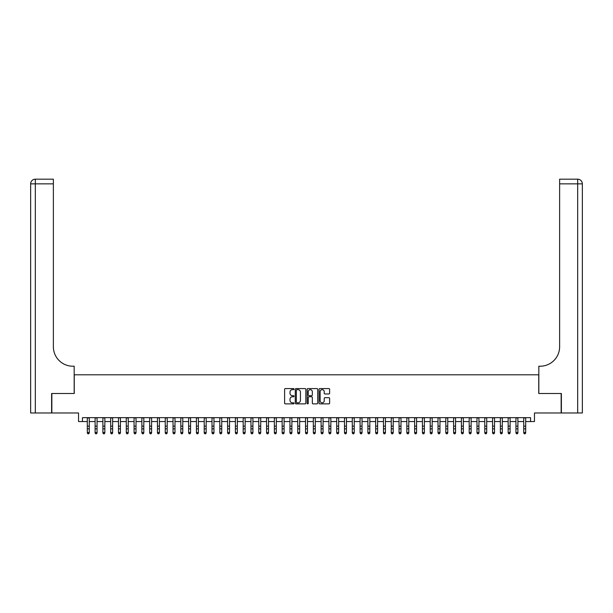 <?xml version="1.0" encoding="UTF-8"?>
<svg xmlns="http://www.w3.org/2000/svg" width="613" height="613" viewBox="0 0 613 613"><rect width="100%" height="100%" fill="white"/><g stroke="black" fill="none" stroke-linecap="round" stroke-linejoin="round"><path stroke-width="0.92" d="M294.033 389.117A0.536 0.536 0 0 0 293.497 388.581L285.367 388.581A0.766 0.766 0 0 0 284.601 389.347L284.601 403.116A0.766 0.766 0 0 0 285.367 403.875L293.497 403.875A0.536 0.536 0 0 0 294.033 403.346A0.536 0.536 0 0 0 293.497 402.81L292.447 402.81A2.444 2.444 0 0 1 289.995 400.358L289.995 399.209A2.444 2.444 0 0 1 292.447 396.764L293.497 396.764A0.536 0.536 0 0 0 294.033 396.228A0.536 0.536 0 0 0 293.497 395.691L292.447 395.691A2.444 2.444 0 0 1 289.995 393.247L289.995 392.098A2.444 2.444 0 0 1 292.447 389.653L293.497 389.653A0.536 0.536 0 0 0 294.033 389.117M328.859 393.975A0.766 0.766 0 0 0 329.618 393.209L329.618 389.347A0.766 0.766 0 0 0 328.859 388.581L319.833 388.581A0.766 0.766 0 0 0 319.066 389.347L319.066 403.116A0.766 0.766 0 0 0 319.833 403.875L328.859 403.875A0.766 0.766 0 0 0 329.618 403.116L329.618 398.45A0.766 0.766 0 0 0 328.859 397.684L324.99 397.684A0.766 0.766 0 0 0 324.231 398.45L324.231 400.764A2.046 2.046 0 0 1 322.185 402.81A2.046 2.046 0 0 1 320.139 400.764L320.139 391.699A2.046 2.046 0 0 1 322.185 389.653A2.046 2.046 0 0 1 324.231 391.699L324.231 393.209A0.766 0.766 0 0 0 324.99 393.975L328.859 393.975M82.441 421.56L82.441 417.66L530.559 417.66L530.559 421.56L534.459 421.56L534.459 412.986L561.156 412.986L561.156 393.5L538.743 393.5L538.743 374.796L74.257 374.796L74.257 393.5L51.844 393.5L51.844 412.986L78.541 412.986L78.541 421.56L87.307 421.56M305.833 389.347A0.766 0.766 0 0 0 305.067 388.581L296.041 388.581A0.766 0.766 0 0 0 295.274 389.347L295.274 403.116A0.766 0.766 0 0 0 296.041 403.875L305.067 403.875A0.766 0.766 0 0 0 305.833 403.116L305.833 389.347M307.933 388.581L316.959 388.581A0.766 0.766 0 0 1 317.726 389.347L317.726 403.116A0.766 0.766 0 0 1 316.959 403.875L313.097 403.875A0.766 0.766 0 0 1 312.331 403.116L312.331 397.53A0.766 0.766 0 0 0 311.565 396.764L309.006 396.764A0.766 0.766 0 0 0 308.239 397.53L308.239 403.346A0.536 0.536 0 0 1 307.703 403.875A0.536 0.536 0 0 1 307.167 403.346L307.167 389.347A0.766 0.766 0 0 1 307.933 388.581M89.26 421.56L95.099 421.56M97.053 421.56L102.892 421.56M104.846 421.56L110.692 421.56M112.639 421.56L118.485 421.56M120.432 421.56L126.278 421.56M128.224 421.56L134.071 421.56M136.017 421.56L141.864 421.56M143.81 421.56L149.656 421.56M151.603 421.56L157.449 421.56M159.395 421.56L165.242 421.56M167.188 421.56L173.035 421.56M174.989 421.56L180.827 421.56M182.781 421.56L188.62 421.56M190.574 421.56L196.421 421.56M198.367 421.56L204.213 421.56M206.16 421.56L212.006 421.56M213.952 421.56L219.799 421.56M221.745 421.56L227.592 421.56M229.538 421.56L235.384 421.56M237.331 421.56L243.177 421.56M245.123 421.56L250.97 421.56M252.916 421.56L258.763 421.56M260.717 421.56L266.555 421.56M268.509 421.56L274.348 421.56M276.302 421.56L282.149 421.56M284.095 421.56L289.941 421.56M291.888 421.56L297.734 421.56M299.68 421.56L305.527 421.56M307.473 421.56L313.32 421.56M315.266 421.56L321.112 421.56M323.059 421.56L328.905 421.56M330.851 421.56L336.698 421.56M338.652 421.56L344.491 421.56M346.445 421.56L352.283 421.56M354.237 421.56L360.084 421.56M362.03 421.56L367.877 421.56M369.823 421.56L375.669 421.56M377.616 421.56L383.462 421.56M385.408 421.56L391.255 421.56M393.201 421.56L399.048 421.56M400.994 421.56L406.84 421.56M408.787 421.56L414.633 421.56M416.579 421.56L422.426 421.56M424.38 421.56L430.219 421.56M432.173 421.56L438.011 421.56M439.965 421.56L445.812 421.56M447.758 421.56L453.605 421.56M455.551 421.56L461.397 421.56M463.344 421.56L469.19 421.56M471.136 421.56L476.983 421.56M478.929 421.56L484.776 421.56M486.722 421.56L492.568 421.56M494.515 421.56L500.361 421.56M502.308 421.56L508.154 421.56M510.108 421.56L515.947 421.56M517.901 421.56L523.74 421.56M525.693 421.56L530.559 421.56M296.884 389.653A0.536 0.536 0 0 0 296.347 390.182L296.347 402.274A0.536 0.536 0 0 0 296.884 402.81L297.987 402.81A2.444 2.444 0 0 0 300.439 400.358L300.439 392.098A2.444 2.444 0 0 0 297.987 389.653L296.884 389.653M312.331 391.738A2.046 2.046 0 0 0 310.285 389.692A2.046 2.046 0 0 0 308.239 391.738L308.239 394.925A0.766 0.766 0 0 0 309.006 395.691L311.565 395.691A0.766 0.766 0 0 0 312.331 394.925L312.331 391.738M89.26 417.66L89.26 432.962L88.67 433.82L87.897 433.644L88.67 433.82M87.307 417.66L87.307 432.525L89.26 432.525L88.67 433.644M87.897 433.82L87.307 432.962L87.897 433.644M51.615 393.5L74.173 393.5L74.173 366.222L72.855 366.222A19.486 19.486 0 0 1 53.369 346.743L53.369 183.854L35.324 183.854L35.324 412.986L51.615 412.986L51.615 393.5M35.324 412.986L30.65 412.986L30.65 183.854A4.674 4.674 0 0 1 35.324 179.18L53.369 179.18L53.369 183.854M72.855 366.222A19.486 19.486 0 0 1 53.369 346.743M35.324 179.18A4.674 4.674 0 0 0 30.65 183.854L35.324 183.854L35.324 179.18M561.385 393.5L538.827 393.5L538.827 366.222L540.145 366.222A19.486 19.486 0 0 0 559.631 346.743L559.631 179.18L577.676 179.18A4.674 4.674 0 0 1 582.35 183.854L582.35 412.986L561.385 412.986L561.385 393.5M540.145 366.222A19.486 19.486 0 0 0 559.631 346.743M577.676 412.986L577.676 183.854L582.35 183.854A4.674 4.674 0 0 0 577.676 179.18L577.676 183.854L559.631 183.854M97.053 417.66L97.053 432.962L96.463 433.82L95.689 433.644L96.463 433.82M95.099 417.66L95.099 432.525L97.053 432.525L96.463 433.644M95.689 433.82L95.099 432.962L95.689 433.644M104.846 417.66L104.846 432.962L104.256 433.82L103.482 433.644L104.256 433.82M102.892 417.66L102.892 432.525L104.846 432.525L104.256 433.644M103.482 433.82L102.892 432.962L103.482 433.644M112.639 417.66L112.639 432.962L112.056 433.82L111.275 433.644L112.056 433.82M110.692 417.66L110.692 432.525L112.639 432.525L112.056 433.644M111.275 433.82L110.692 432.962L111.275 433.644M120.432 417.66L120.432 432.962L119.849 433.82L119.068 433.644L119.849 433.82M118.485 417.66L118.485 432.525L120.432 432.525L119.849 433.644M119.068 433.82L118.485 432.962L119.068 433.644M128.224 417.66L128.224 432.962L127.642 433.82L126.86 433.644L127.642 433.82M126.278 417.66L126.278 432.525L128.224 432.525L127.642 433.644M126.86 433.82L126.278 432.962L126.86 433.644M136.017 417.66L136.017 432.962L135.435 433.82L134.653 433.644L135.435 433.82M134.071 417.66L134.071 432.525L136.017 432.525L135.435 433.644M134.653 433.82L134.071 432.962L134.653 433.644M143.81 417.66L143.81 432.962L143.227 433.82L142.446 433.644L143.227 433.82M141.864 417.66L141.864 432.525L143.81 432.525L143.227 433.644M142.446 433.82L141.864 432.962L142.446 433.644M151.603 417.66L151.603 432.962L151.02 433.82L150.239 433.644L151.02 433.82M149.656 417.66L149.656 432.525L151.603 432.525L151.02 433.644M150.239 433.82L149.656 432.962L150.239 433.644M159.395 417.66L159.395 432.962L158.813 433.82L158.031 433.644L158.813 433.82M157.449 417.66L157.449 432.525L159.395 432.525L158.813 433.644M158.031 433.82L157.449 432.962L158.031 433.644M167.188 417.66L167.188 432.962L166.606 433.82L165.824 433.644L166.606 433.82M165.242 417.66L165.242 432.525L167.188 432.525L166.606 433.644M165.824 433.82L165.242 432.962L165.824 433.644M174.989 417.66L174.989 432.962L174.398 433.82L173.625 433.644L174.398 433.82M173.035 417.66L173.035 432.525L174.989 432.525L174.398 433.644M173.625 433.82L173.035 432.962L173.625 433.644M182.781 417.66L182.781 432.962L182.191 433.82L181.417 433.644L182.191 433.82M180.827 417.66L180.827 432.525L182.781 432.525L182.191 433.644M181.417 433.82L180.827 432.962L181.417 433.644M190.574 417.66L190.574 432.962L189.984 433.82L189.21 433.644L189.984 433.82M188.62 417.66L188.62 432.525L190.574 432.525L189.984 433.644M189.21 433.82L188.62 432.962L189.21 433.644M198.367 417.66L198.367 432.962L197.784 433.82L197.003 433.644L197.784 433.82M196.421 417.66L196.421 432.525L198.367 432.525L197.784 433.644M197.003 433.82L196.421 432.962L197.003 433.644M206.16 417.66L206.16 432.962L205.577 433.82L204.796 433.644L205.577 433.82M204.213 417.66L204.213 432.525L206.16 432.525L205.577 433.644M204.796 433.82L204.213 432.962L204.796 433.644M213.952 417.66L213.952 432.962L213.37 433.82L212.588 433.644L213.37 433.82M212.006 417.66L212.006 432.525L213.952 432.525L213.37 433.644M212.588 433.82L212.006 432.962L212.588 433.644M221.745 417.66L221.745 432.962L221.163 433.82L220.381 433.644L221.163 433.82M219.799 417.66L219.799 432.525L221.745 432.525L221.163 433.644M220.381 433.82L219.799 432.962L220.381 433.644M229.538 417.66L229.538 432.962L228.956 433.82L228.174 433.644L228.956 433.82M227.592 417.66L227.592 432.525L229.538 432.525L228.956 433.644M228.174 433.82L227.592 432.962L228.174 433.644M237.331 417.66L237.331 432.962L236.748 433.82L235.967 433.644L236.748 433.82M235.384 417.66L235.384 432.525L237.331 432.525L236.748 433.644M235.967 433.82L235.384 432.962L235.967 433.644M245.123 417.66L245.123 432.962L244.541 433.82L243.759 433.644L244.541 433.82M243.177 417.66L243.177 432.525L245.123 432.525L244.541 433.644M243.759 433.82L243.177 432.962L243.759 433.644M252.916 417.66L252.916 432.962L252.334 433.82L251.552 433.644L252.334 433.82M250.97 417.66L250.97 432.525L252.916 432.525L252.334 433.644M251.552 433.82L250.97 432.962L251.552 433.644M260.717 417.66L260.717 432.962L260.127 433.82L259.353 433.644L260.127 433.82M258.763 417.66L258.763 432.525L260.717 432.525L260.127 433.644M259.353 433.82L258.763 432.962L259.353 433.644M268.509 417.66L268.509 432.962L267.919 433.82L267.145 433.644L267.919 433.82M266.555 417.66L266.555 432.525L268.509 432.525L267.919 433.644M267.145 433.82L266.555 432.962L267.145 433.644M276.302 417.66L276.302 432.962L275.712 433.82L274.938 433.644L275.712 433.82M274.348 417.66L274.348 432.525L276.302 432.525L275.712 433.644M274.938 433.82L274.348 432.962L274.938 433.644M284.095 417.66L284.095 432.962L283.512 433.82L282.731 433.644L283.512 433.82M282.149 417.66L282.149 432.525L284.095 432.525L283.512 433.644M282.731 433.82L282.149 432.962L282.731 433.644M291.888 417.66L291.888 432.962L291.305 433.82L290.524 433.644L291.305 433.82M289.941 417.66L289.941 432.525L291.888 432.525L291.305 433.644M290.524 433.82L289.941 432.962L290.524 433.644M299.68 417.66L299.68 432.962L299.098 433.82L298.316 433.644L299.098 433.82M297.734 417.66L297.734 432.525L299.68 432.525L299.098 433.644M298.316 433.82L297.734 432.962L298.316 433.644M307.473 417.66L307.473 432.962L306.891 433.82L306.109 433.644L306.891 433.82M305.527 417.66L305.527 432.525L307.473 432.525L306.891 433.644M306.109 433.82L305.527 432.962L306.109 433.644M315.266 417.66L315.266 432.962L314.684 433.82L313.902 433.644L314.684 433.82M313.32 417.66L313.32 432.525L315.266 432.525L314.684 433.644M313.902 433.82L313.32 432.962L313.902 433.644M323.059 417.66L323.059 432.962L322.476 433.82L321.695 433.644L322.476 433.82M321.112 417.66L321.112 432.525L323.059 432.525L322.476 433.644M321.695 433.82L321.112 432.962L321.695 433.644M330.851 417.66L330.851 432.962L330.269 433.82L329.488 433.644L330.269 433.82M328.905 417.66L328.905 432.525L330.851 432.525L330.269 433.644M329.488 433.82L328.905 432.962L329.488 433.644M338.652 417.66L338.652 432.962L338.062 433.82L337.288 433.644L338.062 433.82M336.698 417.66L336.698 432.525L338.652 432.525L338.062 433.644M337.288 433.82L336.698 432.962L337.288 433.644M346.445 417.66L346.445 432.962L345.855 433.82L345.081 433.644L345.855 433.82M344.491 417.66L344.491 432.525L346.445 432.525L345.855 433.644M345.081 433.82L344.491 432.962L345.081 433.644M354.237 417.66L354.237 432.962L353.647 433.82L352.873 433.644L353.647 433.82M352.283 417.66L352.283 432.525L354.237 432.525L353.647 433.644M352.873 433.82L352.283 432.962L352.873 433.644M362.03 417.66L362.03 432.962L361.448 433.82L360.666 433.644L361.448 433.82M360.084 417.66L360.084 432.525L362.03 432.525L361.448 433.644M360.666 433.82L360.084 432.962L360.666 433.644M369.823 417.66L369.823 432.962L369.241 433.82L368.459 433.644L369.241 433.82M367.877 417.66L367.877 432.525L369.823 432.525L369.241 433.644M368.459 433.82L367.877 432.962L368.459 433.644M377.616 417.66L377.616 432.962L377.033 433.82L376.252 433.644L377.033 433.82M375.669 417.66L375.669 432.525L377.616 432.525L377.033 433.644M376.252 433.82L375.669 432.962L376.252 433.644M385.408 417.66L385.408 432.962L384.826 433.82L384.044 433.644L384.826 433.82M383.462 417.66L383.462 432.525L385.408 432.525L384.826 433.644M384.044 433.82L383.462 432.962L384.044 433.644M393.201 417.66L393.201 432.962L392.619 433.82L391.837 433.644L392.619 433.82M391.255 417.66L391.255 432.525L393.201 432.525L392.619 433.644M391.837 433.82L391.255 432.962L391.837 433.644M400.994 417.66L400.994 432.962L400.412 433.82L399.63 433.644L400.412 433.82M399.048 417.66L399.048 432.525L400.994 432.525L400.412 433.644M399.63 433.82L399.048 432.962L399.63 433.644M408.787 417.66L408.787 432.962L408.204 433.82L407.423 433.644L408.204 433.82M406.84 417.66L406.84 432.525L408.787 432.525L408.204 433.644M407.423 433.82L406.84 432.962L407.423 433.644M416.579 417.66L416.579 432.962L415.997 433.82L415.216 433.644L415.997 433.82M414.633 417.66L414.633 432.525L416.579 432.525L415.997 433.644M415.216 433.82L414.633 432.962L415.216 433.644M424.38 417.66L424.38 432.962L423.79 433.82L423.016 433.644L423.79 433.82M422.426 417.66L422.426 432.525L424.38 432.525L423.79 433.644M423.016 433.82L422.426 432.962L423.016 433.644M432.173 417.66L432.173 432.962L431.583 433.82L430.809 433.644L431.583 433.82M430.219 417.66L430.219 432.525L432.173 432.525L431.583 433.644M430.809 433.82L430.219 432.962L430.809 433.644M439.965 417.66L439.965 432.962L439.375 433.82L438.601 433.644L439.375 433.82M438.011 417.66L438.011 432.525L439.965 432.525L439.375 433.644M438.601 433.82L438.011 432.962L438.601 433.644M447.758 417.66L447.758 432.962L447.176 433.82L446.394 433.644L447.176 433.82M445.812 417.66L445.812 432.525L447.758 432.525L447.176 433.644M446.394 433.82L445.812 432.962L446.394 433.644M455.551 417.66L455.551 432.962L454.969 433.82L454.187 433.644L454.969 433.82M453.605 417.66L453.605 432.525L455.551 432.525L454.969 433.644M454.187 433.82L453.605 432.962L454.187 433.644M463.344 417.66L463.344 432.962L462.761 433.82L461.98 433.644L462.761 433.82M461.397 417.66L461.397 432.525L463.344 432.525L462.761 433.644M461.98 433.82L461.397 432.962L461.98 433.644M471.136 417.66L471.136 432.962L470.554 433.82L469.773 433.644L470.554 433.82M469.19 417.66L469.19 432.525L471.136 432.525L470.554 433.644M469.773 433.82L469.19 432.962L469.773 433.644M478.929 417.66L478.929 432.962L478.347 433.82L477.565 433.644L478.347 433.82M476.983 417.66L476.983 432.525L478.929 432.525L478.347 433.644M477.565 433.82L476.983 432.962L477.565 433.644M486.722 417.66L486.722 432.962L486.14 433.82L485.358 433.644L486.14 433.82M484.776 417.66L484.776 432.525L486.722 432.525L486.14 433.644M485.358 433.82L484.776 432.962L485.358 433.644M494.515 417.66L494.515 432.962L493.932 433.82L493.151 433.644L493.932 433.82M492.568 417.66L492.568 432.525L494.515 432.525L493.932 433.644M493.151 433.82L492.568 432.962L493.151 433.644M502.308 417.66L502.308 432.962L501.725 433.82L500.944 433.644L501.725 433.82M500.361 417.66L500.361 432.525L502.308 432.525L501.725 433.644M500.944 433.82L500.361 432.962L500.944 433.644M510.108 417.66L510.108 432.962L509.518 433.82L508.744 433.644L509.518 433.82M508.154 417.66L508.154 432.525L510.108 432.525L509.518 433.644M508.744 433.82L508.154 432.962L508.744 433.644M517.901 417.66L517.901 432.962L517.311 433.82L516.537 433.644L517.311 433.82M515.947 417.66L515.947 432.525L517.901 432.525L517.311 433.644M516.537 433.82L515.947 432.962L516.537 433.644M525.693 417.66L525.693 432.962L525.103 433.82L524.33 433.644L525.103 433.82M523.74 417.66L523.74 432.525L525.693 432.525L525.103 433.644M524.33 433.82L523.74 432.962L524.33 433.644M89.26 426.142L87.307 426.142M89.26 428.816L87.307 428.816M89.26 417.913L87.307 417.913M97.053 426.142L95.099 426.142M97.053 428.816L95.099 428.816M97.053 417.913L95.099 417.913M104.846 426.142L102.892 426.142M104.846 428.816L102.892 428.816M104.846 417.913L102.892 417.913M112.639 426.142L110.692 426.142M112.639 428.816L110.692 428.816M112.639 417.913L110.692 417.913M120.432 426.142L118.485 426.142M120.432 428.816L118.485 428.816M120.432 417.913L118.485 417.913M128.224 426.142L126.278 426.142M128.224 428.816L126.278 428.816M128.224 417.913L126.278 417.913M136.017 426.142L134.071 426.142M136.017 428.816L134.071 428.816M136.017 417.913L134.071 417.913M143.81 426.142L141.864 426.142M143.81 428.816L141.864 428.816M143.81 417.913L141.864 417.913M151.603 426.142L149.656 426.142M151.603 428.816L149.656 428.816M151.603 417.913L149.656 417.913M159.395 426.142L157.449 426.142M159.395 428.816L157.449 428.816M159.395 417.913L157.449 417.913M167.188 426.142L165.242 426.142M167.188 428.816L165.242 428.816M167.188 417.913L165.242 417.913M174.989 426.142L173.035 426.142M174.989 428.816L173.035 428.816M174.989 417.913L173.035 417.913M182.781 426.142L180.827 426.142M182.781 428.816L180.827 428.816M182.781 417.913L180.827 417.913M190.574 426.142L188.62 426.142M190.574 428.816L188.62 428.816M190.574 417.913L188.62 417.913M198.367 426.142L196.421 426.142M198.367 428.816L196.421 428.816M198.367 417.913L196.421 417.913M206.16 426.142L204.213 426.142M206.16 428.816L204.213 428.816M206.16 417.913L204.213 417.913M213.952 426.142L212.006 426.142M213.952 428.816L212.006 428.816M213.952 417.913L212.006 417.913M221.745 426.142L219.799 426.142M221.745 428.816L219.799 428.816M221.745 417.913L219.799 417.913M229.538 426.142L227.592 426.142M229.538 428.816L227.592 428.816M229.538 417.913L227.592 417.913M237.331 426.142L235.384 426.142M237.331 428.816L235.384 428.816M237.331 417.913L235.384 417.913M245.123 426.142L243.177 426.142M245.123 428.816L243.177 428.816M245.123 417.913L243.177 417.913M252.916 426.142L250.97 426.142M252.916 428.816L250.97 428.816M252.916 417.913L250.97 417.913M260.717 426.142L258.763 426.142M260.717 428.816L258.763 428.816M260.717 417.913L258.763 417.913M268.509 426.142L266.555 426.142M268.509 428.816L266.555 428.816M268.509 417.913L266.555 417.913M276.302 426.142L274.348 426.142M276.302 428.816L274.348 428.816M276.302 417.913L274.348 417.913M284.095 426.142L282.149 426.142M284.095 428.816L282.149 428.816M284.095 417.913L282.149 417.913M291.888 426.142L289.941 426.142M291.888 428.816L289.941 428.816M291.888 417.913L289.941 417.913M299.68 426.142L297.734 426.142M299.68 428.816L297.734 428.816M299.68 417.913L297.734 417.913M307.473 426.142L305.527 426.142M307.473 428.816L305.527 428.816M307.473 417.913L305.527 417.913M315.266 426.142L313.32 426.142M315.266 428.816L313.32 428.816M315.266 417.913L313.32 417.913M323.059 426.142L321.112 426.142M323.059 428.816L321.112 428.816M323.059 417.913L321.112 417.913M330.851 426.142L328.905 426.142M330.851 428.816L328.905 428.816M330.851 417.913L328.905 417.913M338.652 426.142L336.698 426.142M338.652 428.816L336.698 428.816M338.652 417.913L336.698 417.913M346.445 426.142L344.491 426.142M346.445 428.816L344.491 428.816M346.445 417.913L344.491 417.913M354.237 426.142L352.283 426.142M354.237 428.816L352.283 428.816M354.237 417.913L352.283 417.913M362.03 426.142L360.084 426.142M362.03 428.816L360.084 428.816M362.03 417.913L360.084 417.913M369.823 426.142L367.877 426.142M369.823 428.816L367.877 428.816M369.823 417.913L367.877 417.913M377.616 426.142L375.669 426.142M377.616 428.816L375.669 428.816M377.616 417.913L375.669 417.913M385.408 426.142L383.462 426.142M385.408 428.816L383.462 428.816M385.408 417.913L383.462 417.913M393.201 426.142L391.255 426.142M393.201 428.816L391.255 428.816M393.201 417.913L391.255 417.913M400.994 426.142L399.048 426.142M400.994 428.816L399.048 428.816M400.994 417.913L399.048 417.913M408.787 426.142L406.84 426.142M408.787 428.816L406.84 428.816M408.787 417.913L406.84 417.913M416.579 426.142L414.633 426.142M416.579 428.816L414.633 428.816M416.579 417.913L414.633 417.913M424.38 426.142L422.426 426.142M424.38 428.816L422.426 428.816M424.38 417.913L422.426 417.913M432.173 426.142L430.219 426.142M432.173 428.816L430.219 428.816M432.173 417.913L430.219 417.913M439.965 426.142L438.011 426.142M439.965 428.816L438.011 428.816M439.965 417.913L438.011 417.913M447.758 426.142L445.812 426.142M447.758 428.816L445.812 428.816M447.758 417.913L445.812 417.913M455.551 426.142L453.605 426.142M455.551 428.816L453.605 428.816M455.551 417.913L453.605 417.913M463.344 426.142L461.397 426.142M463.344 428.816L461.397 428.816M463.344 417.913L461.397 417.913M471.136 426.142L469.19 426.142M471.136 428.816L469.19 428.816M471.136 417.913L469.19 417.913M478.929 426.142L476.983 426.142M478.929 428.816L476.983 428.816M478.929 417.913L476.983 417.913M486.722 426.142L484.776 426.142M486.722 428.816L484.776 428.816M486.722 417.913L484.776 417.913M494.515 426.142L492.568 426.142M494.515 428.816L492.568 428.816M494.515 417.913L492.568 417.913M502.308 426.142L500.361 426.142M502.308 428.816L500.361 428.816M502.308 417.913L500.361 417.913M510.108 426.142L508.154 426.142M510.108 428.816L508.154 428.816M510.108 417.913L508.154 417.913M517.901 426.142L515.947 426.142M517.901 428.816L515.947 428.816M517.901 417.913L515.947 417.913M525.693 426.142L523.74 426.142M525.693 428.816L523.74 428.816M525.693 417.913L523.74 417.913"/></g></svg>
